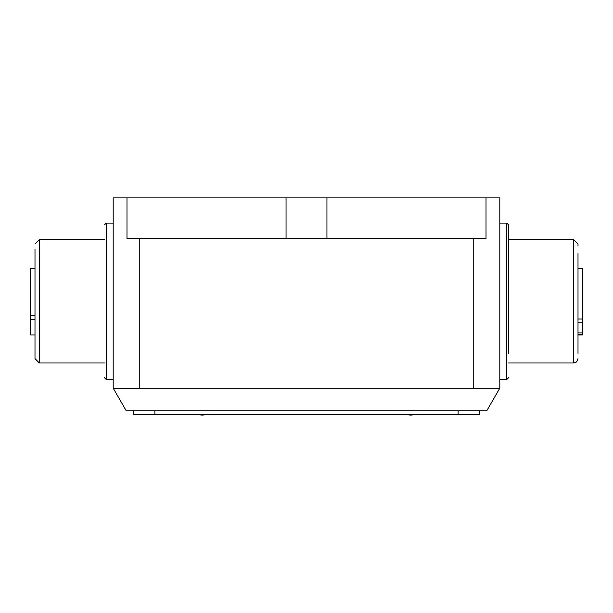 <?xml version="1.0" encoding="UTF-8"?>
<svg xmlns="http://www.w3.org/2000/svg" width="613" height="613" viewBox="0 0 613 613"><rect width="100%" height="100%" fill="white"/><g stroke="black" fill="none" stroke-linecap="round" stroke-linejoin="round"><path stroke-width="0.92" d="M578.005 258.471L578.005 335.005L582.35 334.989L582.35 332.905L578.005 332.905M508.499 362.973L573.661 362.973L573.661 239.599L578.005 243.943L578.005 246.165M104.501 239.599L39.339 239.599L39.339 362.973L34.995 358.628L34.995 349.073M34.995 249.162L34.995 358.628L39.339 362.973L104.501 362.973M113.19 223.094L113.19 197.899L499.81 197.899L499.81 388.167L113.19 388.175L113.19 223.094L106.241 223.094L104.501 224.833M465.635 388.167L446.816 388.167M499.81 223.094L506.759 223.094L508.499 224.833L508.499 253.498L508.499 224.833L506.759 223.094L506.759 379.478L499.81 379.478L499.817 388.152L492.055 401.622M481.182 388.167L473.749 388.175L473.749 238.733M479.826 410.756L479.826 414.235M133.174 414.235L133.174 410.756M508.499 353.417L508.499 253.498M578.005 353.417L578.005 253.498M39.339 239.599L34.995 243.943L39.339 239.599M398.94 414.235L410.756 415.101L398.94 414.235M190.428 414.235L202.244 415.101L214.06 414.235M34.995 334.989L30.65 334.989L30.65 319.327L34.995 319.327M34.995 268.272L30.65 268.272L30.65 315.45L34.995 315.45M30.65 315.45L30.65 319.327M578.005 319.005L582.35 319.005L582.35 268.333L582.35 315.45M582.35 332.905L582.35 322.767L578.005 322.767M582.35 322.767L582.35 319.005M499.817 388.167L486.783 410.756L499.817 388.167L486.783 410.756L126.217 410.756L113.19 388.167L113.19 197.899M113.19 388.167L126.224 410.756M479.757 414.235L133.243 414.235M486.017 197.899L486.017 238.733L126.983 238.733L126.983 197.899M106.241 223.094L106.241 379.478L113.19 379.478M139.251 388.167L139.251 238.733M286.056 238.733L286.056 197.899M326.944 238.733L326.944 197.899M154.89 410.756L154.89 414.235M458.11 414.235L458.11 410.756M508.499 377.823L506.759 379.478M106.241 379.478L104.501 377.746M573.661 239.599L508.499 239.599M574.281 362.927L575.201 362.689M575.768 362.429L576.35 362.038M573.661 362.973L576.733 361.701L578.005 358.628M422.572 414.235L410.756 415.101M578.005 268.272L582.35 268.272M578.005 334.3L582.35 334.3"/></g></svg>
